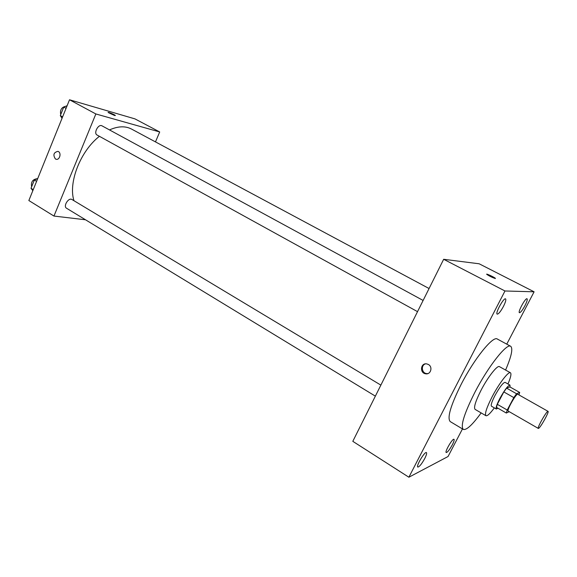 <?xml version="1.0" encoding="UTF-8"?>
<svg xmlns="http://www.w3.org/2000/svg" width="577" height="577" viewBox="0 0 577 577"><rect width="100%" height="100%" fill="white"/><g stroke="black" fill="none" stroke-linecap="round" stroke-linejoin="round"><path stroke-width="0.87" d="M538.629 428.358L538.312 428.422C536.798 428.148 547.046 410.189 548.049 411.351C549.427 411.589 540.685 427.355 538.629 428.358M538.312 428.422L508.222 411.098C506.368 410.622 516.458 392.923 517.814 394.279L548.049 411.351M519.689 392.447L516.552 393.745L513.811 397.596L503.829 391.934L506.584 388.119L509.844 386.9L519.689 392.447L518.961 394.92M513.811 397.596L507.219 410.023L506.317 413.038L509.202 411.668M503.829 391.934L497.302 404.311L507.219 410.023M497.302 404.311L496.444 407.34L506.317 413.038M510.068 387.03L509.967 385.097C507.998 385.443 504.644 389.872 499.898 398.404C496.775 404.506 495.585 408.047 496.328 409.021L497.944 408.213M496.328 409.021L491.453 406.201C490.674 405.213 491.842 401.664 494.951 395.57C499.682 387.066 503.05 382.652 505.055 382.342L509.967 385.097M506.584 388.119L516.552 393.745M507.969 383.979C510.739 377.459 511.561 373.716 510.436 372.756C508.539 371.126 499.076 383.416 492.217 396.623C486.635 407.6 484.543 413.961 485.942 415.714C487.341 416.19 490.14 413.572 494.345 407.874M510.436 372.756L499.444 366.64C497.396 364.931 487.846 377.077 481.067 390.232C475.549 401.174 473.558 407.55 475.08 409.367L485.942 415.714M505.582 370.052C511.438 356.406 513.141 348.486 510.688 346.287C506.801 342.918 488.164 366.482 474.835 392.389C464.153 413.673 460.309 426.014 463.288 429.403C466.432 430.399 472.383 424.896 481.146 412.908M463.288 429.403L450.233 421.592C446.966 418.036 450.587 405.667 461.102 384.477C474.251 358.706 493.083 335.482 497.309 339.024L510.688 346.287M524.955 305.687C522.437 310.267 520.598 312.604 519.437 312.705C517.562 312.193 525.575 297.544 527.061 298.771C527.616 299.485 526.909 301.793 524.955 305.687M452.303 444.853C449.548 449.786 447.521 452.354 446.223 452.556C444.506 451.957 452.693 438.037 454.005 439.306C454.467 439.854 453.897 441.708 452.303 444.853M424.737 458.542C421.672 464.038 419.364 466.88 417.806 467.06C415.779 466.295 424.86 451.091 426.439 452.599C426.98 453.212 426.417 455.195 424.737 458.542M503.432 306.437C500.656 311.508 498.578 314.068 497.201 314.133C494.965 313.47 503.757 297.415 505.567 298.864C506.245 299.679 505.539 302.204 503.432 306.437M506.757 344.152L534.1 291.803L504.976 290.981L408.877 477.222L448.041 456.53L462.466 428.913M504.976 290.981L443.663 259.289L479.148 263.783L534.1 291.803M443.663 259.289L352.807 441.333L408.877 477.222M428.386 364.484L426.8 363.907C420.655 362.601 419.436 373.031 425.638 373.788C430.723 374.862 433.082 366.893 428.386 364.484M425.53 363.856C420.792 365.075 421.599 373.038 426.526 373.579L427.86 373.593M495.297 278.503C492.376 277.566 489.541 276.188 486.793 274.385C485.329 273.072 494.265 277.155 495.34 278.287L495.297 278.503M486.685 274.198C486.714 273.671 494.446 277.321 495.34 278.287L495.448 278.475M73.971 200.724C68.093 182.729 80.398 151.044 99.41 136.316M109.5 129.919C117.996 126.125 125.324 125.829 131.484 129.039L429.072 288.529M417.532 311.652L97.087 135.032C93.265 133.229 98.422 123.593 102.006 125.844L423.121 300.451M375.36 396.139L66.535 208.232C62.907 206.328 68.598 197.19 71.959 199.512L380.863 385.111M155.473 141.892L159.699 131.96L95.854 113.957L53.957 216.058L85.504 219.779M159.699 131.96L134.946 118.876L69.514 99.778L95.854 113.957M69.514 99.778L28.85 200.536L53.957 216.058M55.414 158.978C52.817 154.939 53.639 152.407 57.888 151.369C61.804 152.371 59.784 160.572 55.962 159.216L55.414 158.978C52.817 154.939 53.647 152.407 57.888 151.369C61.804 152.371 59.792 160.572 55.969 159.216L55.421 158.978M114.563 115.501L108.159 112.515C107.409 111.635 114.982 114.78 115.393 115.515L114.563 115.501M37.765 178.452L34.353 180.017L31.014 188.29L32.824 190.677M34.353 180.017L36.589 181.366M31.014 188.29L33.242 189.645M31.627 186.768C30.797 182.022 32.658 179.332 37.216 178.697M67.12 105.714L63.751 107.07L60.311 115.602L62.027 118.328M63.751 107.07L66.059 108.332M60.311 115.602L62.619 116.871M60.729 114.571C59.857 109.991 61.53 107.228 65.742 106.269M426.526 373.579L425.638 373.788"/></g></svg>
